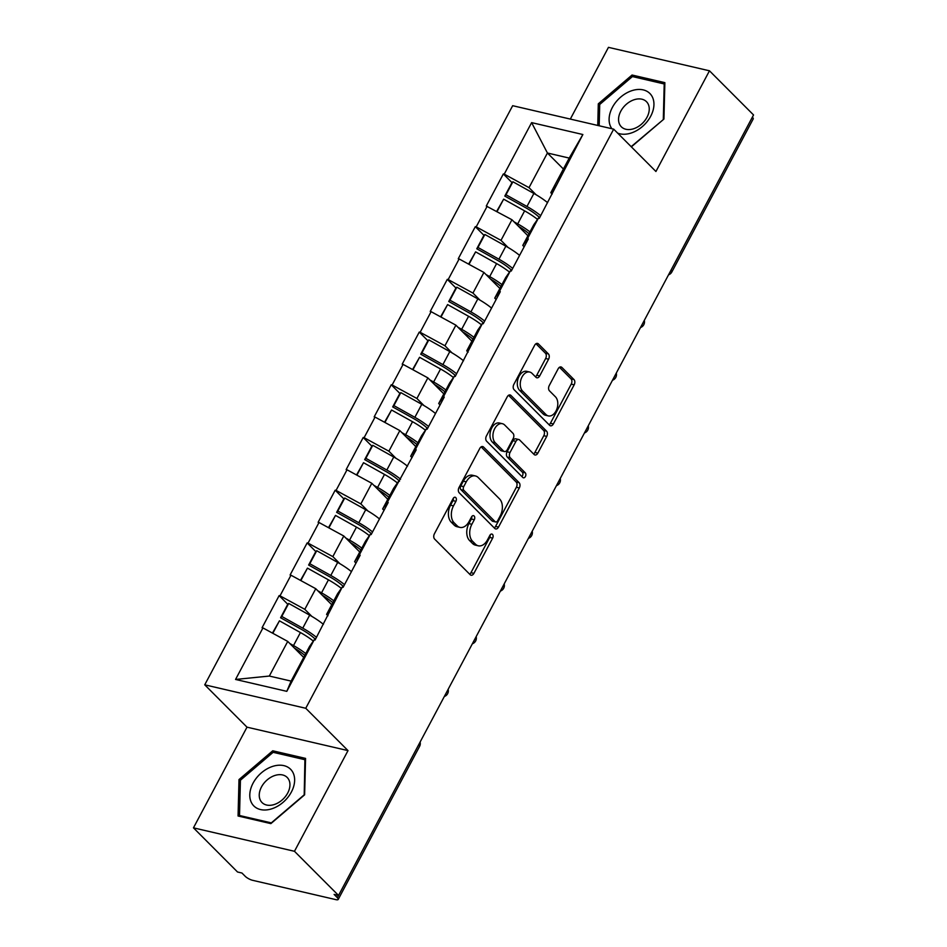 <?xml version="1.0" encoding="UTF-8"?>
<svg xmlns="http://www.w3.org/2000/svg" width="947" height="947" viewBox="0 0 947 947"><rect width="100%" height="100%" fill="white"/><g stroke="black" fill="none" stroke-linecap="round" stroke-linejoin="round"><path stroke-width="1.42" d="M455.767 497.613A2.746 1.787 103.1 0 0 455.152 497.258A2.746 1.787 103.1 0 0 453.14 498.548L434.413 533.788A3.918 2.557 103.1 0 0 434.626 539.08L470.174 574.699A3.918 2.557 103.1 0 0 471.05 575.208A3.918 2.557 103.1 0 0 473.914 573.361L492.653 538.121A2.746 1.787 103.1 0 0 492.499 534.416A2.746 1.787 103.1 0 0 491.884 534.072A2.746 1.787 103.1 0 0 489.883 535.351L487.456 539.92A12.548 8.192 103.1 0 1 478.306 545.803A12.548 8.192 103.1 0 1 475.501 544.194L472.529 541.222A12.548 8.192 103.1 0 1 471.855 524.283L474.281 519.725A2.746 1.787 103.1 0 0 474.127 516.008A2.746 1.787 103.1 0 0 473.512 515.665A2.746 1.787 103.1 0 0 471.511 516.955L469.085 521.513A12.548 8.192 103.1 0 1 459.934 527.396A12.548 8.192 103.1 0 1 457.129 525.786L454.158 522.827A12.548 8.192 103.1 0 1 453.483 505.876L455.909 501.318A2.746 1.787 103.1 0 0 455.767 497.613M548.585 359.197A3.918 2.557 103.1 0 0 548.372 353.894L538.393 343.903A3.918 2.557 103.1 0 0 537.517 343.406A3.918 2.557 103.1 0 0 534.664 345.241L513.854 384.375A3.918 2.557 103.1 0 0 514.067 389.667L549.615 425.298A3.918 2.557 103.1 0 0 550.491 425.795A3.918 2.557 103.1 0 0 553.356 423.96L574.166 384.825A3.918 2.557 103.1 0 0 573.953 379.522L561.902 367.448A3.918 2.557 103.1 0 0 561.026 366.951A3.918 2.557 103.1 0 0 558.162 368.785L549.26 385.536A3.918 2.557 103.1 0 0 549.473 390.839L555.439 396.817A10.488 6.854 103.1 0 1 556.824 409.175A10.488 6.854 103.1 0 1 548.36 415.911A10.488 6.854 103.1 0 1 546.005 414.561L522.602 391.111A10.488 6.854 103.1 0 1 521.229 378.753A10.488 6.854 103.1 0 1 529.693 372.029A10.488 6.854 103.1 0 1 532.036 373.367L535.943 377.273A3.918 2.557 103.1 0 0 536.819 377.782A3.918 2.557 103.1 0 0 539.683 375.935L548.585 359.197L545.638 358.511A3.918 2.557 103.1 0 0 545.425 353.207L535.966 343.737M348.011 750.604L247.001 727.166L193.46 827.844L294.47 851.294L348.011 750.604L305.751 708.273L613.68 129.147L655.928 171.49L709.469 70.8L753.54 114.954L338.541 895.448L334.125 894.43L337.345 897.649L338.517 895.448M294.47 851.294L338.541 895.448M483.55 447.043A3.918 2.557 103.1 0 0 482.674 446.546A3.918 2.557 103.1 0 0 479.821 448.381L459.011 487.516A3.918 2.557 103.1 0 0 459.224 492.819L494.772 528.438A3.918 2.557 103.1 0 0 495.648 528.935A3.918 2.557 103.1 0 0 498.513 527.1L519.323 487.965A3.918 2.557 103.1 0 0 519.11 482.662L483.55 447.043L481.668 446.605M486.427 435.951L507.237 396.817A3.918 2.557 103.1 0 1 510.102 394.97A3.918 2.557 103.1 0 1 510.978 395.479L546.526 431.098A3.918 2.557 103.1 0 1 546.739 436.389L537.837 453.14A3.918 2.557 103.1 0 1 534.972 454.974A3.918 2.557 103.1 0 1 534.096 454.477L519.678 440.035A3.918 2.557 103.1 0 0 518.802 439.526A3.918 2.557 103.1 0 0 515.937 441.373L510.031 452.477A3.918 2.557 103.1 0 0 510.244 457.768L525.254 472.813A2.746 1.787 103.1 0 1 525.621 476.045A2.746 1.787 103.1 0 1 523.395 477.809A2.746 1.787 103.1 0 1 522.791 477.454L486.64 441.243A3.918 2.557 103.1 0 1 486.427 435.951M305.751 708.273L204.741 684.823L512.67 105.697L613.68 129.147M512.067 182.688L503.342 173.94L486.273 206.044L511.948 219.751L527.917 235.756M503.342 173.94L504.23 174.153L531.622 122.625L582.867 134.521L539.281 218.355L538.393 218.141L527.443 238.751L528.319 238.964L511.262 271.055L510.374 270.854L499.412 291.463L500.3 291.664L483.23 323.767L482.343 323.566L455.199 376.48L454.323 376.267L443.362 396.888L444.25 397.089L427.18 429.18L426.292 428.979L415.331 449.588L416.218 449.801L387.311 502.301L388.199 502.502L371.129 534.605L370.241 534.404L359.28 555.013L360.168 555.214L343.098 587.318L342.222 587.104L315.079 640.018L314.191 639.817L286.799 691.346L235.554 679.449L262.946 627.92L287.734 641.415L303.715 657.419M287.864 604.364L279.14 595.616L262.07 627.719L262.946 627.92M279.14 595.616L280.016 595.829L290.978 575.208L315.765 588.714L331.734 604.719M315.884 551.651L307.159 542.903L290.09 575.007L290.978 575.208M307.159 542.903L308.047 543.116L319.009 522.507L343.785 536.002L359.765 552.006M343.915 498.939L335.191 490.203L318.121 522.294L319.009 522.507M335.191 490.203L336.067 490.404L347.028 469.795L371.816 483.29L387.785 499.294M371.934 446.226L363.21 437.49L346.152 469.594L347.028 469.795M363.21 437.49L364.098 437.692L375.059 417.082L399.835 430.589L415.816 446.593M399.965 393.526L391.241 384.778L374.172 416.881L375.059 417.082M391.241 384.778L392.117 384.991L403.079 364.382L427.866 377.877L443.835 393.881M427.985 340.813L419.261 332.077L402.203 364.169L403.079 364.382M419.261 332.077L420.148 332.279L431.11 311.67L455.898 325.164L471.866 341.169M456.016 288.101L447.292 279.365L430.222 311.468L431.11 311.67M447.292 279.365L448.18 279.566L459.129 258.957L483.917 272.452L499.886 288.456M484.035 235.401L475.311 226.653L458.253 258.756L459.129 258.957M475.311 226.653L476.199 226.866L487.16 206.245M524.153 246.8L522.78 245.415L533.741 224.806L538.393 218.141M511.948 219.751L500.987 240.36L508.054 247.439M522.78 245.415L527.443 238.751M476.199 226.866L500.987 240.36M496.133 299.512L494.748 298.127L505.71 277.518L510.374 270.854M483.917 272.452L472.955 293.073L480.022 300.152M494.748 298.127L499.412 291.463M448.18 279.566L472.955 293.073M468.102 352.213L466.729 350.84L477.679 330.231L482.343 323.566M455.898 325.164L444.936 345.773L452.003 352.864M466.729 350.84L471.393 344.175M420.148 332.279L444.936 345.773M440.083 404.925L438.698 403.54L449.659 382.931L454.323 376.267M427.866 377.877L416.905 398.486L423.972 405.565M438.698 403.54L443.362 396.888M392.117 384.991L416.905 398.486M412.052 457.638L410.678 456.253L421.628 435.644L426.292 428.979M399.835 430.589L388.886 451.198L395.953 458.277M410.678 456.253L415.331 449.588M364.098 437.692L388.886 451.198M384.02 510.338L382.647 508.965L393.609 488.356L398.273 481.692M371.816 483.29L360.854 503.899L367.921 510.989M382.647 508.965L387.311 502.301M336.067 490.404L360.854 503.899M356.001 563.051L354.616 561.678L365.578 541.057L370.241 534.404M343.785 536.002L332.835 556.611L339.902 563.69M354.616 561.678L359.28 555.013M308.047 543.116L332.835 556.611M327.97 615.763L326.597 614.378L337.558 593.769L342.222 587.104M315.765 588.714L304.804 609.323L311.871 616.402M326.597 614.378L331.261 607.714M280.016 595.829L304.804 609.323M193.46 827.844L237.531 871.998L241.947 873.027L245.166 876.259A5.99 1.716 -152 0 0 252.6 880.308L335.936 899.65A5.99 1.716 -152 0 0 338.209 899.437A5.99 1.716 -152 0 0 337.345 897.649M287.734 641.415L269.327 676.051L291.12 681.106L309.527 646.481L314.191 639.817M291.12 681.106L286.799 691.346M235.554 679.449L269.327 676.051M709.469 70.8L608.459 47.35L570.319 119.085M752.356 117.168A5.99 1.716 28 0 1 753.208 118.943L671.825 272.002A5.99 1.716 28 0 0 670.973 270.226M247.001 727.166L204.741 684.823M552.184 194.088L550.799 192.703L569.218 158.078L547.425 153.012L529.006 187.648L536.085 194.727M563.394 169.016L547.425 153.012L531.622 122.625M550.799 192.703L555.463 186.05M569.218 158.078L582.867 134.521M504.23 174.153L529.006 187.648M238.999 779.582L238.064 815.994L270.878 823.618L304.626 794.817L305.561 758.405L272.748 750.793L238.999 779.582L240.408 780.991M631.353 146.868L663.93 119.062L664.865 82.649L632.051 75.026L598.303 103.827L597.758 125.454M453.388 498.146A2.746 1.787 103.1 0 1 452.962 500.632L450.535 505.189A12.548 8.192 103.1 0 0 451.222 522.14L454.158 522.827M459.934 527.396L456.987 526.71A12.548 8.192 103.1 0 1 454.181 525.112L451.222 522.14M478.306 545.803L475.358 545.117A12.548 8.192 103.1 0 1 472.553 543.507L469.582 540.548A12.548 8.192 103.1 0 1 468.907 523.596L471.334 519.039A2.746 1.787 103.1 0 0 471.76 516.553M469.665 574.19A3.918 2.557 103.1 0 0 470.967 572.675L489.706 537.446A2.746 1.787 103.1 0 0 490.132 534.96M494.263 527.917A3.918 2.557 103.1 0 0 495.565 526.414L516.375 487.279A3.918 2.557 103.1 0 0 516.162 481.987L481.123 446.877M463.71 486.64A2.746 1.787 103.1 0 0 463.864 490.345L495.068 521.619A2.746 1.787 103.1 0 0 495.683 521.963A2.746 1.787 103.1 0 0 497.684 520.684L500.241 515.866A12.548 8.192 103.1 0 0 499.566 498.927L478.235 477.548A12.548 8.192 103.1 0 0 475.43 475.95A12.548 8.192 103.1 0 0 466.267 481.834L463.71 486.64L460.763 485.953A2.746 1.787 103.1 0 0 460.917 489.658L463.864 490.345M495.683 521.963L492.736 521.288A2.746 1.787 103.1 0 1 492.12 520.933L460.917 489.658M475.43 475.95L472.482 475.264A12.548 8.192 103.1 0 0 463.32 481.147L466.267 481.834M460.763 485.953L463.32 481.147M508.551 395.301L543.59 430.412L546.526 431.098M533.587 453.956A3.918 2.557 103.1 0 0 534.889 452.453L543.791 435.703A3.918 2.557 103.1 0 0 543.59 430.412M518.802 439.526L515.855 438.84A3.918 2.557 103.1 0 0 512.99 440.686L507.083 451.79A3.918 2.557 103.1 0 0 507.296 457.093L522.306 472.127L525.254 472.813M521.915 476.59A2.746 1.787 103.1 0 0 522.306 472.127M504.715 425.037A10.488 6.854 103.1 0 0 502.372 423.7A10.488 6.854 103.1 0 0 493.908 430.423A10.488 6.854 103.1 0 0 495.281 442.782L503.532 451.044A3.918 2.557 103.1 0 0 504.408 451.541A3.918 2.557 103.1 0 0 507.272 449.707L513.179 438.603A3.918 2.557 103.1 0 0 512.966 433.3L504.715 425.037M502.372 423.7L499.424 423.013A10.488 6.854 103.1 0 0 490.96 429.737A10.488 6.854 103.1 0 0 492.333 442.095L495.281 442.782M504.408 451.541L501.46 450.867A3.918 2.557 103.1 0 1 500.584 450.358L492.333 442.095M535.422 376.764A3.918 2.557 103.1 0 0 536.736 375.261L545.638 358.511M529.693 372.029L526.745 371.342A10.488 6.854 103.1 0 0 518.281 378.066A10.488 6.854 103.1 0 0 519.654 390.424L522.602 391.111M548.36 415.911L545.413 415.224A10.488 6.854 103.1 0 1 543.069 413.875L519.654 390.424M549.106 424.777A3.918 2.557 103.1 0 0 550.408 423.273L571.219 384.139A3.918 2.557 103.1 0 0 571.005 378.836L559.476 367.282M274.63 752.676L272.748 750.793M599.711 105.235L598.303 103.827M633.934 76.92L632.051 75.026M305.763 653.572A32.743 9.363 -152 0 0 293.499 645.558L300.424 632.549A32.743 9.363 28 0 1 313.315 641.06M300.424 632.549L279.448 620.83L272.819 633.294M293.499 645.558L289.794 643.487M272.44 633.093L279.448 620.83M304.78 655.419A26.753 7.659 -152 0 0 294.304 647.997M315.458 639.308A26.753 7.659 28 0 0 301.572 629.459L280.596 617.752L287.509 604.742L288.693 603.428L309.669 615.148A32.743 9.363 -152 0 1 323.412 624.345M280.596 617.752L281.78 616.438L302.756 628.157A32.743 9.363 28 0 1 316.499 637.355M281.78 616.438L288.693 603.428M333.782 600.86A32.743 9.363 -152 0 0 321.53 592.846L328.443 579.836A32.743 9.363 28 0 1 341.346 588.359M328.443 579.836L307.467 568.129L300.838 580.582M321.53 592.846L317.825 590.774M300.471 580.381L307.467 568.129M332.799 602.706A26.753 7.659 -152 0 0 322.323 595.284M343.477 586.607A26.753 7.659 28 0 0 329.603 576.747L308.627 565.039L315.54 552.03L316.724 550.728L337.7 562.435A32.743 9.363 -152 0 1 351.444 571.633M308.627 565.039L309.799 563.737L330.787 575.445A32.743 9.363 28 0 1 344.519 584.642M309.799 563.737L316.724 550.728M361.813 548.147A32.743 9.363 -152 0 0 349.561 540.133L356.474 527.124A32.743 9.363 28 0 1 369.366 535.647M356.474 527.124L335.498 515.417L328.869 527.881M349.561 540.133L345.844 538.062M328.491 527.668L335.498 515.417M360.831 549.994A26.753 7.659 -152 0 0 350.354 542.584M371.508 533.895A26.753 7.659 28 0 0 357.635 524.046L336.647 512.327L343.572 499.329L344.744 498.015L365.72 509.723A32.743 9.363 -152 0 1 379.463 518.92M336.647 512.327L337.83 511.025L358.806 522.732A32.743 9.363 28 0 1 372.55 531.93M337.83 511.025L344.744 498.015M389.833 495.435A32.743 9.363 -152 0 0 377.581 487.421L384.494 474.423A32.743 9.363 28 0 1 397.397 482.934M384.494 474.423L363.518 462.704L356.889 475.169M377.581 487.421L373.876 485.349M356.522 474.968L363.518 462.704M388.862 497.282A26.753 7.659 -152 0 0 378.374 489.871M399.527 481.183A26.753 7.659 28 0 0 385.654 471.334L364.678 459.626L371.591 446.617L372.775 445.303L393.751 457.022A32.743 9.363 -152 0 1 407.494 466.208M364.678 459.626L365.85 458.312L386.838 470.02A32.743 9.363 28 0 1 400.569 479.218M365.85 458.312L372.775 445.303M417.864 442.734A32.743 9.363 -152 0 0 405.612 434.72L412.525 421.711A32.743 9.363 28 0 1 425.428 430.222M412.525 421.711L391.549 410.004L384.92 422.457M405.612 434.72L401.895 432.649M384.541 422.255L391.549 410.004M416.881 444.581A26.753 7.659 -152 0 0 406.405 437.159M427.559 428.47A26.753 7.659 28 0 0 413.685 418.621L392.697 406.914L399.622 393.905L400.794 392.603L421.782 404.31A32.743 9.363 -152 0 1 435.513 413.508M392.697 406.914L393.881 405.6L414.857 417.319A32.743 9.363 28 0 1 428.6 426.517M393.881 405.6L400.794 392.603M445.895 390.022A32.743 9.363 -152 0 0 433.631 382.008L440.556 368.999A32.743 9.363 28 0 1 453.447 377.522M440.556 368.999L419.568 357.291L412.951 369.744M433.631 382.008L429.926 379.936M412.572 369.543L419.568 357.291M444.912 391.869A26.753 7.659 -152 0 0 434.424 384.446M455.578 375.77A26.753 7.659 28 0 0 441.704 365.921L420.728 354.202L427.642 341.192L428.825 339.89L449.801 351.597A32.743 9.363 -152 0 1 463.545 360.795M420.728 354.202L421.912 352.9L442.888 364.607A32.743 9.363 28 0 1 456.62 373.805M421.912 352.9L428.825 339.89M272.76 766.36A25.96 18.194 -44.9 0 0 249.795 794.734A25.96 18.194 -44.9 0 0 271.671 808.845A25.96 18.194 -44.9 0 0 294.635 780.47A25.96 18.194 -44.9 0 0 272.76 766.36M274.973 775.451A17.768 12.453 -44.9 0 0 261.064 787.786A17.768 12.453 -44.9 0 0 262.023 802.547A17.768 12.453 -44.9 0 0 274.228 804.536A17.768 12.453 -44.9 0 0 288.125 792.189A17.768 12.453 -44.9 0 0 287.178 777.44A17.768 12.453 -44.9 0 0 274.973 775.451M304.011 794.983L271.315 822.884L239.52 815.509L240.42 780.221L273.115 752.32L304.91 759.707L304.2 795.184M240.597 816.586L239.52 815.509M305.502 760.299L304.91 759.707M617.645 133.125A25.96 18.194 -44.9 0 0 630.974 133.089A25.96 18.194 -44.9 0 0 653.939 104.715A25.96 18.194 -44.9 0 0 632.063 90.604A25.96 18.194 -44.9 0 0 612.342 107.473A25.96 18.194 -44.9 0 0 611.904 128.733M634.277 99.695A17.768 12.453 -44.9 0 0 620.38 112.03A17.768 12.453 -44.9 0 0 621.327 126.791A17.768 12.453 -44.9 0 0 633.531 128.78A17.768 12.453 -44.9 0 0 647.428 116.434A17.768 12.453 -44.9 0 0 646.481 101.684A17.768 12.453 -44.9 0 0 634.277 99.695M663.504 119.429L631.164 146.667M599.179 125.785L599.723 104.466L632.418 76.565L664.214 83.952L663.314 119.227M664.818 84.543L664.214 83.952M473.914 337.31A32.743 9.363 -152 0 0 461.663 329.296L468.576 316.286A32.743 9.363 28 0 1 481.478 324.809M468.576 316.286L447.6 304.579L440.971 317.044M461.663 329.296L457.946 327.224M440.592 316.831L447.6 304.579M472.932 339.156A26.753 7.659 -152 0 0 462.456 331.746M483.609 323.057A26.753 7.659 28 0 0 469.736 313.208L448.748 301.501L455.673 288.492L456.845 287.178L477.833 298.885A32.743 9.363 -152 0 1 491.564 308.083M448.748 301.501L449.932 300.187L470.908 311.894A32.743 9.363 28 0 1 484.651 321.092M449.932 300.187L456.845 287.178M501.946 284.609A32.743 9.363 -152 0 0 489.682 276.595L496.607 263.586A32.743 9.363 28 0 1 509.498 272.097M496.607 263.586L475.619 251.866L469.002 264.331M489.682 276.595L485.977 274.523M468.623 264.13L475.619 251.866M500.963 286.456A26.753 7.659 -152 0 0 490.487 279.034M511.629 270.345A26.753 7.659 28 0 0 497.755 260.496L476.779 248.789L483.692 235.779L484.876 234.465L505.852 246.184A32.743 9.363 -152 0 1 519.595 255.382M476.779 248.789L477.963 247.475L498.939 259.194A32.743 9.363 28 0 1 512.682 268.392M477.963 247.475L484.876 234.465M529.965 231.897A32.743 9.363 -152 0 0 517.713 223.883L524.626 210.873A32.743 9.363 28 0 1 537.529 219.396M524.626 210.873L503.65 199.166L497.021 211.619M517.713 223.883L514.008 221.811M496.654 211.418L503.65 199.166M528.982 233.743A26.753 7.659 -152 0 0 518.506 226.321M539.66 217.644A26.753 7.659 28 0 0 525.786 207.784L504.81 196.076L511.723 183.067L512.907 181.765L533.883 193.472A32.743 9.363 -152 0 1 547.615 202.67M504.81 196.076L505.982 194.774L526.958 206.482A32.743 9.363 28 0 1 540.701 215.679M505.982 194.774L512.907 181.765M338.209 899.437L419.592 746.378A5.99 1.716 -152 0 0 418.74 744.614M450.535 505.189L453.483 505.876M454.181 525.112L457.129 525.786M471.334 519.039L474.281 519.725M468.907 523.596L471.855 524.283M469.582 540.548L472.529 541.222M472.553 543.507L475.501 544.194M489.706 537.446L492.653 538.121M470.967 572.675L473.914 573.361M452.962 500.632L455.909 501.318M516.162 481.987L519.11 482.662M516.375 487.279L519.323 487.965M495.565 526.414L498.513 527.1M492.12 520.933L495.068 521.619M509.095 395.041L510.978 395.479M543.791 435.703L546.739 436.389M534.889 452.453L537.837 453.14M512.99 440.686L515.937 441.373M507.083 451.79L510.031 452.477M507.296 457.093L510.244 457.768M500.584 450.358L503.532 451.044M536.736 375.261L539.683 375.935M543.069 413.875L546.005 414.561M560.02 367.01L561.902 367.448M571.005 378.836L573.953 379.522M571.219 384.139L574.166 384.825M550.408 423.273L553.356 423.96M536.511 343.465L538.393 343.903M545.425 353.207L548.372 353.894M302.756 628.157L309.669 615.148M330.787 575.445L337.7 562.435M358.806 522.732L365.72 509.723M386.838 470.02L393.751 457.022M414.857 417.319L421.782 404.31M442.888 364.607L449.801 351.597M470.908 311.894L477.833 298.885M498.939 259.194L505.852 246.184M526.958 206.482L533.883 193.472M419.592 746.378A5.99 5.99 0 0 0 420.101 742.057M444.321 696.507A5.99 5.99 0 0 0 448.132 689.345M472.34 643.806A5.99 5.99 0 0 0 476.152 636.633M500.371 591.094A5.99 5.99 0 0 0 504.183 583.92M528.39 538.381A5.99 5.99 0 0 0 532.202 531.22M556.422 485.669A5.99 5.99 0 0 0 560.233 478.507M584.441 432.968A5.99 5.99 0 0 0 588.253 425.795M612.472 380.256A5.99 5.99 0 0 0 616.284 373.094M640.503 327.544A5.99 5.99 0 0 0 644.303 320.382M668.523 274.843A5.99 5.99 0 0 0 671.825 272.002"/></g></svg>
